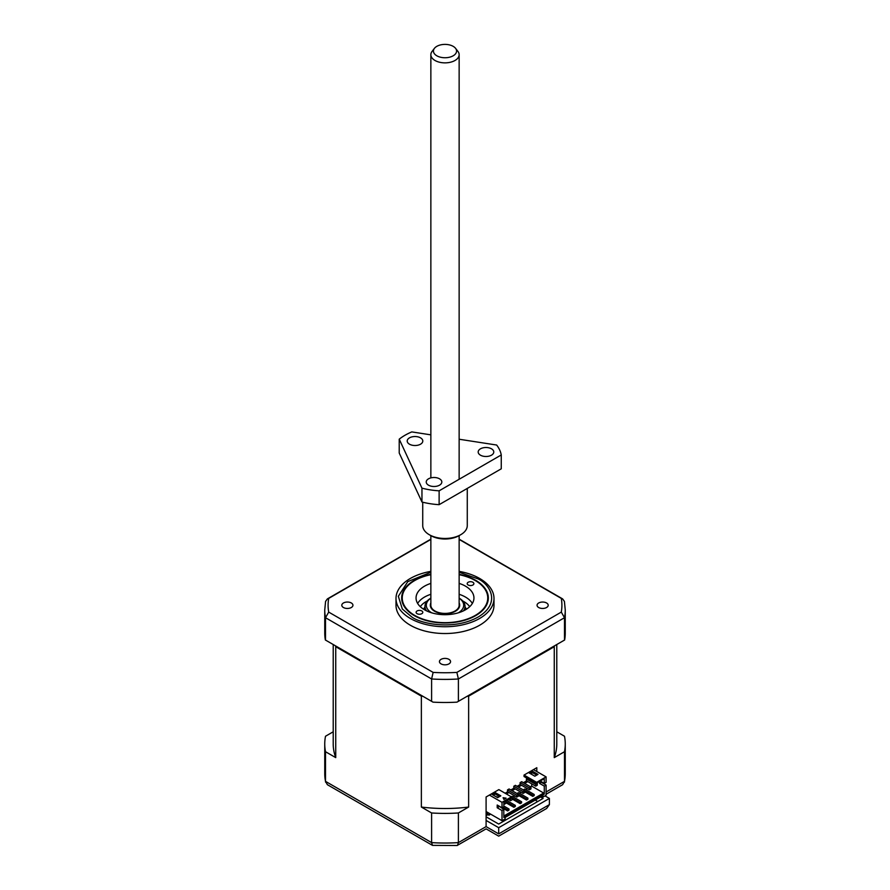 <?xml version="1.0" encoding="UTF-8"?>
<svg xmlns="http://www.w3.org/2000/svg" width="890" height="890" viewBox="0 0 890 890"><rect width="100%" height="100%" fill="white"/><g stroke="black" fill="none" stroke-linecap="round" stroke-linejoin="round"><path stroke-width="1.33" d="M430.86 583.395A28.947 16.71 0 0 0 416.053 597.98A28.947 16.71 0 0 0 424.53 609.795A28.947 16.71 0 0 0 456.08 613.421A28.947 16.71 0 0 0 473.947 597.98A28.947 16.71 0 0 0 465.47 586.154A28.947 16.71 0 0 0 459.14 583.395M472.368 603.431A28.947 16.71 0 0 0 465.47 597.068A28.947 16.71 0 0 0 459.14 594.298M430.86 594.298A28.947 16.71 0 0 0 417.632 603.431M421.827 610.963A3.338 1.925 0 0 0 418.189 610.54A3.338 1.925 0 0 0 416.12 612.32A3.338 1.925 0 0 0 417.099 613.688A3.338 1.925 0 0 0 420.736 614.1A3.338 1.925 0 0 0 422.806 612.32A3.338 1.925 0 0 0 421.827 610.963M472.901 582.271A3.338 1.925 0 0 0 469.264 581.849A3.338 1.925 0 0 0 467.194 583.629A3.338 1.925 0 0 0 468.173 584.997A3.338 1.925 0 0 0 471.811 585.42A3.338 1.925 0 0 0 473.88 583.629A3.338 1.925 0 0 0 472.901 582.271M459.14 574.684A42.753 24.686 180 0 1 475.227 580.525A42.753 24.686 180 0 1 475.238 580.525A42.753 24.686 180 0 1 475.227 615.435A42.753 24.686 180 0 1 414.773 615.435A42.753 24.686 180 0 1 414.762 580.525A42.753 24.686 180 0 1 430.86 574.684M455.558 48.338L457.905 51.375A14.14 8.166 180 0 1 459.14 54.702A14.14 8.166 180 0 1 450.407 62.244A14.14 8.166 180 0 1 434.999 60.476A14.14 8.166 180 0 1 430.86 54.702A14.14 8.166 180 0 1 432.095 51.375L434.442 48.338A11.57 6.675 180 0 1 453.177 46.347A11.57 6.675 180 0 1 455.558 48.338A11.57 6.675 180 0 1 451.564 56.571A11.57 6.675 180 0 1 436.823 55.792A11.57 6.675 180 0 1 434.442 48.338M430.86 535.635L430.86 605.256A14.14 8.166 0 0 0 434.999 611.018A14.14 8.166 0 0 0 450.407 612.787A14.14 8.166 0 0 0 459.14 605.256L459.14 535.635M459.14 571.38A48.995 28.28 180 0 1 479.643 578.467A48.995 28.28 180 0 1 493.995 598.469A48.995 28.28 180 0 1 463.746 624.591A48.995 28.28 180 0 1 410.357 618.461A48.995 28.28 180 0 1 396.005 598.469A48.995 28.28 180 0 1 430.86 571.38M493.995 598.469L493.995 605.256A48.995 28.28 180 0 1 463.746 631.377A48.995 28.28 180 0 1 410.357 625.247A48.995 28.28 180 0 1 396.005 605.256L396.005 598.469M441.062 663.884A5.562 3.215 180 0 1 439.438 661.615A5.562 3.215 180 0 1 442.875 658.644A5.562 3.215 180 0 1 448.938 659.345A5.562 3.215 180 0 1 450.562 661.615A5.562 3.215 180 0 1 447.125 664.585A5.562 3.215 180 0 1 441.062 663.884M538.684 607.525A5.562 3.215 180 0 1 537.059 605.256A5.562 3.215 180 0 1 540.497 602.285A5.562 3.215 180 0 1 546.56 602.975A5.562 3.215 180 0 1 548.196 605.256A5.562 3.215 180 0 1 544.758 608.215A5.562 3.215 180 0 1 538.684 607.525M343.44 607.525A5.562 3.215 180 0 1 341.805 605.256A5.562 3.215 180 0 1 345.242 602.285A5.562 3.215 180 0 1 351.316 602.975A5.562 3.215 180 0 1 352.941 605.256A5.562 3.215 180 0 1 349.503 608.215A5.562 3.215 180 0 1 343.44 607.525M430.86 574.328A43.332 25.02 0 0 0 401.668 597.98A43.332 25.02 0 0 0 414.362 615.669A43.332 25.02 0 0 0 461.587 621.087A43.332 25.02 0 0 0 488.332 597.98A43.332 25.02 0 0 0 475.638 580.291A43.332 25.02 0 0 0 459.14 574.328M436.044 611.975A11.136 6.43 180 0 1 435.065 611.063M459.14 602.942A14.696 8.488 180 0 1 455.391 611.252A14.696 8.488 180 0 1 434.609 611.252L434.609 611.252A14.696 8.488 180 0 1 430.86 602.942M459.14 598.18A18.701 10.802 180 0 1 458.372 612.798M463.456 610.852A20.036 11.57 0 0 0 465.036 606.346A20.036 11.57 0 0 0 459.173 598.158L459.173 598.158M462.789 601.006A26.722 15.43 180 0 1 463.89 601.618A26.722 15.43 180 0 1 469.72 606.669M420.28 606.669A26.722 15.43 180 0 1 427.211 601.006M430.86 598.147L430.827 598.158A20.036 11.57 0 0 0 424.964 606.346A20.036 11.57 0 0 0 426.544 610.852M431.628 612.798A18.701 10.802 180 0 1 430.86 598.18M454.935 611.063A11.136 6.43 180 0 1 453.956 611.975M487.931 812.581L487.531 814.35L488.988 815.196L490.601 814.116M488.988 815.196L489.389 813.427M532.787 795.293L523.331 789.842L524.755 789.018L534.2 794.481L532.787 795.293L532.787 796.383L534.2 795.571L534.2 794.481M503.807 806.017L509.002 809.021L507.589 809.844L503.028 807.208M506.644 800.388L515.31 805.383L513.886 806.207L505.231 801.2M511.294 796.795L512.151 796.294L521.607 801.745L520.183 802.569L511.45 797.518M526.48 798.931L517.034 793.48L518.458 792.656L527.904 798.119L526.48 798.931L526.48 800.021L527.904 799.209L527.904 798.119M459.14 539.418L561.301 598.403A116.901 67.495 180 0 1 561.301 612.098L456.87 672.395A116.901 67.495 180 0 1 433.13 672.395L328.699 612.098A116.901 67.495 180 0 1 328.699 598.403L430.86 539.418M433.13 672.395L431.606 678.97L431.606 701.331L325.506 640.077L325.506 617.716L328.699 612.098M486.096 811.524L502.005 820.702L505.153 818.889L505.153 817.432L542.945 795.615L542.945 797.073L541.676 796.339M524.677 791.7L532.787 796.383M502.082 807.753L507.589 810.935L509.002 810.111L509.002 809.021M507.589 809.844L507.589 810.935M505.776 802.613L513.886 807.297L515.31 806.473L515.31 805.383M513.886 806.207L513.886 807.297M512.073 798.975L520.183 803.659L521.607 802.836L521.607 801.745M520.183 802.569L520.183 803.659M518.38 795.337L526.48 800.021M542.945 797.073L546.093 795.248L546.093 785.069L544.279 786.115L544.279 794.114L543.645 793.023L503.807 816.019M544.279 794.114L503.807 817.476L503.807 809.477L499.012 806.073M486.886 811.98L486.886 815.251A11.136 6.43 0 0 0 486.096 814.484M487.987 814.617L486.886 815.251M456.87 672.395L458.395 678.97A120.25 69.42 180 0 1 431.606 678.97L325.506 617.716A120.25 69.42 180 0 1 324.75 609.973L325.584 601.418L327.375 598.903L430.86 539.151M561.301 612.098L564.494 617.716L564.494 640.077L458.395 701.331L458.395 678.97L564.494 617.716A120.25 69.42 180 0 0 565.25 609.973L564.416 601.418L562.625 598.903L561.301 598.403M328.699 598.403L327.375 598.903M535.691 784.346L526.402 778.973L526.402 780.797L535.691 786.159L535.691 784.346L537.271 783.434L536.014 783.434L524.043 776.525L524.043 775.068L536.637 782.343L546.093 776.881L533.488 769.616L524.043 775.068M527.347 778.427L526.402 778.973M504.207 802.524L504.207 804.337L505.776 803.436L505.776 801.612L503.807 802.29M505.776 801.612L505.153 801.245M498.3 797.295L495.864 796.617M529.394 787.973L520.105 782.61L520.105 784.435L529.394 789.797L529.394 787.973L530.974 787.072L521.685 781.709L520.105 782.61M523.097 791.611L513.808 786.248L513.808 788.073L523.097 793.435L523.097 791.611L524.677 790.709L515.388 785.336L513.808 786.248M516.801 795.248L507.511 789.886L507.511 791.7L516.801 797.073L516.801 795.248L518.38 794.336L509.091 788.974L507.511 789.886M510.504 798.886L510.504 800.7L512.073 799.798L512.073 797.974L509.87 798.519M512.073 797.974L511.45 796.884L498.856 789.608L489.4 795.07L502.005 802.335L502.005 807.797L503.807 806.752L503.807 802.024L511.45 797.618M543.645 779.017L544.279 778.661L544.279 783.389L546.093 782.343L546.093 776.881M544.279 783.389L540.186 781.019M546.093 785.069L541.287 782.299L539.474 783.345L544.279 786.115M541.287 782.299L541.287 781.665M539.474 781.431L539.474 783.345M527.192 781.253L524.043 783.067M520.895 784.891L517.746 786.704M514.598 788.518L511.45 790.342M508.301 792.156L505.776 793.613M527.826 781.609L524.677 783.434M521.529 785.247L518.38 787.072M515.221 788.885L512.073 790.709M508.924 792.523L506.41 793.98M519.404 793.201L521.051 792.245M525.701 789.564L527.347 788.618M530.496 786.793L531.686 786.115L531.686 783.845M506.799 800.477L508.457 799.52M513.096 796.839L514.754 795.883M543.645 793.023L531.686 786.115M505.598 798.441L503.262 798.085M502.005 820.702L502.005 810.523L503.807 809.477M502.005 810.523L497.199 807.753L499.012 806.707M497.199 807.753L497.199 805.027L502.005 807.797M537.738 801.523L535.224 800.066M458.395 701.331L456.982 702.143A120.25 69.42 180 0 1 433.018 702.143L431.606 701.331M565.25 609.973L565.25 633.068A120.25 69.42 180 0 1 564.649 639.988L564.494 640.077M325.506 640.077L325.351 639.988A120.25 69.42 180 0 1 324.75 633.068L324.75 609.973M457.505 845.378L458.395 842.607A120.25 69.42 180 0 1 431.606 842.607L325.506 781.353L325.506 751.716L335.741 757.624L335.741 646.719A111.784 64.536 180 0 1 335.408 645.795L422.95 696.336A111.784 64.536 180 0 1 421.359 696.147L421.359 807.052L431.606 812.971L431.606 842.607L432.495 845.378L457.115 845.5L486.096 828.868L498.689 836.144L546.627 808.476L549.397 804.616L498.689 833.885C498.689 836.834 498.689 836.834 498.689 833.885C498.689 836.834 498.689 836.834 498.689 833.885L486.096 826.61C486.096 829.558 486.096 829.558 486.096 826.61L458.395 842.607L458.395 812.971A120.25 69.42 180 0 1 431.606 812.971M486.096 816.798L498.689 824.062L543.1 798.43L540.575 796.973M535.691 786.159L537.271 785.247L537.271 783.434M529.394 789.797L530.974 788.885L530.974 787.072M523.097 793.435L524.677 792.523L524.677 790.709M516.801 797.073L518.38 796.161L518.38 794.336M510.504 800.7L508.301 799.431M544.279 778.661L536.637 783.067L536.637 782.343M532.309 771.118L537.983 774.389L534.834 776.202L529.161 772.932L532.309 771.118L532.309 772.565L536.715 775.112M530.418 773.655L532.309 772.565M531.686 774.389L531.686 772.932M500.814 795.838L497.666 797.663L492.003 794.381L495.151 792.567L500.814 795.838M493.26 795.115L495.151 794.025L495.151 792.567M495.151 794.025L499.557 796.572M503.084 797.696L506.099 798.163L503.885 799.431L503.084 797.696M502.005 802.335L511.45 796.884M489.4 795.07L486.096 796.973L486.096 826.61M536.803 771.519L536.803 767.703L533.488 769.616M458.395 812.971L468.641 807.052L468.641 696.147A111.784 64.536 180 0 1 467.05 696.336L554.592 645.795A111.784 64.536 180 0 1 554.259 646.719L554.259 757.624L564.494 751.716L564.494 781.353L562.625 784.691L546.093 794.236M335.741 646.719L421.359 696.147M544.991 795.883L549.397 798.43L498.689 827.7L486.096 820.435M526.568 780.886L523.409 782.699M520.261 784.524L517.112 786.337M513.964 788.162L510.816 789.975M507.667 791.8L505.153 793.246M499.479 796.528L498.222 797.251M421.359 807.052A111.784 64.536 0 0 0 468.641 807.052M468.641 696.147L554.259 646.719M556.784 731.791L564.494 736.241A120.25 69.42 180 0 1 565.25 743.973A120.25 69.42 180 0 1 564.494 751.716M554.259 757.624A111.784 64.536 0 0 0 556.784 743.973L556.784 644.527M333.216 731.791L325.506 736.241A120.25 69.42 180 0 0 324.75 743.973L324.75 773.61A120.25 69.42 180 0 0 325.506 781.353L327.375 784.691L432.495 845.378M325.506 751.716A120.25 69.42 180 0 1 324.75 743.973M333.216 644.527L333.216 743.973A111.784 64.536 0 0 0 335.741 757.624M498.689 827.7L498.689 833.885M549.397 798.43L549.397 804.616M459.14 439.237L496.653 445.033A56.56 32.652 180 0 1 501.259 454.957L439.126 490.824A56.56 32.652 180 0 1 421.96 488.165L399.221 439.171A56.56 32.652 180 0 1 405.006 435.255A56.56 32.652 180 0 1 411.792 431.906L430.86 434.854M439.526 485.184A7.799 4.495 0 0 0 441.818 482.002A7.799 4.495 0 0 0 437.001 477.841A7.799 4.495 0 0 0 428.513 478.82A7.799 4.495 0 0 0 426.232 482.002A7.799 4.495 0 0 0 431.038 486.151A7.799 4.495 0 0 0 439.526 485.184M420.514 444.21A7.799 4.495 0 0 0 422.795 441.028A7.799 4.495 0 0 0 417.989 436.868A7.799 4.495 0 0 0 409.489 437.847A7.799 4.495 0 0 0 407.208 441.028A7.799 4.495 0 0 0 412.026 445.178A7.799 4.495 0 0 0 420.514 444.21M491.491 455.179A7.799 4.495 0 0 0 493.772 451.998A7.799 4.495 0 0 0 488.955 447.848A7.799 4.495 0 0 0 480.466 448.816A7.799 4.495 0 0 0 478.186 451.998A7.799 4.495 0 0 0 482.992 456.158A7.799 4.495 0 0 0 491.491 455.179M422.728 502.216L422.728 525.612A22.272 12.861 0 0 0 429.258 534.701A22.272 12.861 0 0 0 460.742 534.701L460.742 534.701A22.272 12.861 0 0 0 467.272 525.612L467.272 488.432M459.173 535.613L460.742 534.701L459.173 535.613A20.036 11.57 180 0 1 430.827 535.613L429.258 534.701M399.221 439.171L399.221 453.021L421.96 502.016L421.96 488.165M421.96 502.016A56.56 32.652 0 0 0 439.126 504.675L439.126 490.824M439.126 504.675L501.259 468.808L501.259 454.957M459.14 572.248L478.064 578.889C489.066 583.707 502.094 602.675 478.064 617.07C453.144 630.943 420.28 623.423 411.936 617.07L402.325 609.016L398.331 596.289L407.809 581.615L430.86 572.248M424.964 606.924L423.507 609.172M466.493 609.172L465.036 606.924M565.25 743.973L565.25 773.61A120.25 69.42 180 0 1 564.494 781.353L546.093 791.978M459.14 54.702L459.14 479.265M430.86 54.702L430.86 477.886M465.036 610.039L465.036 606.346M424.964 610.039L424.964 606.346M459.14 539.151L562.625 598.903M325.584 782.177L324.75 773.61M565.25 773.61L564.416 782.177"/></g></svg>
